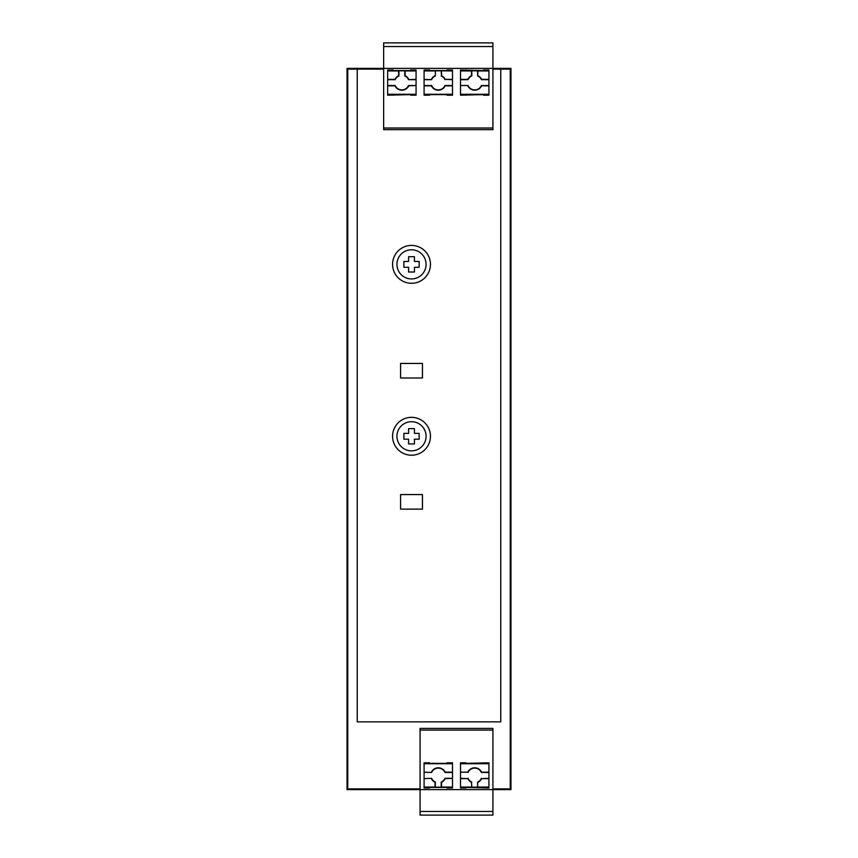 <?xml version="1.0" encoding="UTF-8"?>
<svg xmlns="http://www.w3.org/2000/svg" width="858" height="858" viewBox="0 0 858 858"><rect width="100%" height="100%" fill="white"/><g stroke="black" fill="none" stroke-linecap="round" stroke-linejoin="round"><path stroke-width="1.29" d="M414.435 443.929L414.435 439.199L419.165 439.199L419.165 433.376L414.435 433.376L414.435 428.635L408.601 428.635L408.601 433.376L403.871 433.376L403.871 439.199L408.601 439.199L408.601 443.929L414.435 443.929M492.921 128.024L383.655 128.024M383.655 129.665L492.921 129.665L492.921 46.536L383.655 46.536L383.655 68.393L510.96 68.393L510.96 789.607L492.921 789.607L492.921 728.41L420.077 728.41L420.077 815.1L492.921 815.1L492.921 789.607L347.04 789.607L347.04 68.393L383.655 68.393L383.655 129.665M410.607 70.013L416.066 70.013L416.066 79.687L408.537 79.687A7.282 7.282 0 0 0 404.783 75.922L404.783 70.828L398.949 70.828L398.949 75.922A7.282 7.282 0 0 0 395.184 79.687L387.655 79.687L387.655 70.013L393.125 70.013L393.125 70.57L410.607 70.57L410.607 70.013L410.607 70.57M410.607 94.627L410.607 95.195L410.607 94.627L387.655 95.195L387.655 79.687M387.655 94.262L416.066 94.262L416.066 95.195L410.607 95.195M447.029 70.013L452.498 70.013L452.498 79.687L445.173 79.365A7.604 7.604 0 0 0 441.516 75.718L441.205 70.828L435.371 70.828L435.371 75.922A7.282 7.282 0 0 0 431.606 79.687L424.088 79.687L424.088 70.013L429.547 70.013L429.547 70.57L447.029 70.57L447.029 70.013L447.029 70.57M429.547 95.195L429.547 94.627L429.547 95.195L424.088 95.195L424.088 79.687M424.088 94.262L452.498 94.262L452.498 95.195L447.029 95.195L447.029 94.627L447.029 95.195M483.451 70.013L483.451 70.57L483.451 70.013L488.921 70.013L488.921 70.946L477.949 70.946L477.627 75.922A7.282 7.282 0 0 1 481.392 79.687L481.595 79.365A7.604 7.604 0 0 0 477.949 75.718M483.451 94.627L483.451 95.195L483.451 94.627L460.51 95.195L460.51 94.262L488.921 94.262L488.921 95.195L483.451 95.195M460.51 79.365L467.835 79.365A7.604 7.604 0 0 1 471.482 75.718L471.803 75.922A7.282 7.282 0 0 0 468.039 79.687L460.51 79.687L460.51 70.013L483.451 70.57M419.165 267.278L419.165 261.443L414.435 261.443L414.435 256.714L408.601 256.714L408.601 261.443L403.871 261.443L403.871 267.278L408.601 267.278L408.601 272.007L414.435 272.007L414.435 267.278L419.165 267.278M429.547 762.805L429.547 763.373L429.547 762.805L424.088 762.805L424.088 763.738L452.498 763.738L452.498 778.313L444.97 778.313A7.282 7.282 0 0 1 441.205 782.078L441.205 787.172L435.371 787.172L435.371 782.078A7.282 7.282 0 0 1 431.617 778.313L424.088 778.635L431.617 778.313M429.547 787.43L429.547 787.987L429.547 787.43L447.029 787.43L447.029 787.987L447.029 787.43M465.969 763.373L465.969 762.805L465.969 763.373L488.921 762.805L488.921 763.738L460.51 763.738L460.51 772.168L467.835 772.168A7.604 7.604 0 0 1 481.595 772.168L488.921 772.168L488.921 778.635L481.595 778.635L488.921 778.313M488.921 763.738L488.921 772.168M444.97 79.687A7.282 7.282 0 0 0 441.205 75.922M431.606 85.521L431.402 85.832A7.604 7.604 0 0 0 445.173 85.832L444.97 85.521A7.282 7.282 0 0 1 431.606 85.521L424.088 85.521M444.97 85.521L452.498 85.521L452.498 94.262M452.498 79.687L452.498 85.521M492.921 46.536L492.921 42.9L383.655 42.9L383.655 46.536M387.655 70.946L398.627 70.946L398.627 75.718A7.604 7.604 0 0 0 394.98 79.365L395.184 79.687M387.655 79.365L394.98 79.365M431.617 772.479L424.088 772.168L431.617 772.479A7.282 7.282 0 0 1 444.97 772.479L452.498 772.479M424.088 778.313L424.088 772.479M460.51 70.946L471.482 70.946L471.482 75.718M465.969 787.43L465.969 787.987L465.969 787.43L488.921 787.987L488.921 778.635M460.51 79.687L460.51 85.521L468.039 85.521A7.282 7.282 0 0 0 481.392 85.521L488.921 85.521L488.921 94.262M488.921 70.946L488.921 85.521M488.921 79.687L481.392 79.687M471.803 75.922L471.803 70.828L477.627 70.828L477.627 75.922M465.969 70.013L465.969 70.57M471.482 782.281L471.803 787.172L471.482 782.281A7.604 7.604 0 0 1 467.835 778.635L460.51 778.635L460.51 787.054L471.482 787.054M431.402 85.832L424.088 85.832M435.371 70.828L435.371 75.922M431.402 778.635A7.604 7.604 0 0 0 435.06 782.281L435.371 782.078M429.547 70.013L429.547 70.57M424.088 70.946L435.06 70.946M441.205 70.828L452.498 70.946M465.969 94.627L465.969 95.195M447.029 763.373L447.029 762.805L447.029 763.373L429.547 763.373M467.835 772.168L460.51 772.168M426.083 264.361A14.565 14.565 0 0 0 411.518 249.796A14.565 14.565 0 0 0 396.943 264.361A14.565 14.565 0 0 0 411.518 278.936A14.565 14.565 0 0 0 426.083 264.361M420.077 730.072L492.921 730.072M424.088 778.635L424.088 787.987L429.547 787.987M460.51 787.054L460.51 787.987L465.969 787.987M465.969 762.805L460.51 762.805L460.51 763.738M447.029 787.987L452.498 787.987L452.498 787.054L441.527 787.054L441.527 782.281A7.604 7.604 0 0 0 445.173 778.635L444.97 778.313M452.498 763.738L452.498 762.805L447.029 762.805M452.498 778.313L445.173 778.635M396.943 436.282A14.565 14.565 0 0 0 422.801 445.495A14.565 14.565 0 0 0 411.518 421.718A14.565 14.565 0 0 0 396.943 436.282M431.402 772.168A7.604 7.604 0 0 1 445.173 772.168L452.498 772.168M424.088 763.738L424.088 772.168M468.039 85.521L460.51 85.521M467.835 85.832A7.604 7.604 0 0 0 481.595 85.832L481.392 85.521M481.595 85.832L488.921 85.832M477.627 782.078L477.627 787.172L477.627 782.078A7.282 7.282 0 0 0 481.392 778.313M488.921 79.365L481.595 79.365M492.921 811.464L420.077 811.464M452.498 787.054L452.498 778.635M445.173 85.832L452.498 85.832M393.125 70.013L393.125 70.57M393.125 94.627L393.125 95.195M408.537 79.687L416.066 79.365M429.547 94.627L447.029 94.627M408.751 79.365A7.604 7.604 0 0 0 405.094 75.718L405.094 70.946L416.066 70.946M395.184 85.521L394.98 85.832A7.604 7.604 0 0 0 408.751 85.832L408.537 85.521A7.282 7.282 0 0 1 395.184 85.521L387.655 85.521M408.537 85.521L416.066 85.521L408.751 85.832M416.066 79.687L416.066 85.521M460.51 778.635L460.51 772.479M435.06 782.281L435.06 787.054L424.088 787.054M460.51 778.313L467.835 778.635M481.595 778.635A7.604 7.604 0 0 1 477.949 782.281M483.451 787.987L483.451 787.43M488.921 787.054L477.949 787.054M477.627 787.172L471.803 787.172M483.451 763.373L483.451 762.805M460.51 94.262L460.51 85.832M441.516 75.718L441.516 70.946M452.498 79.365L445.173 79.365M468.039 778.313A7.282 7.282 0 0 0 471.803 782.078M424.088 79.365L431.606 79.687M468.039 772.479A7.282 7.282 0 0 1 481.392 772.479L488.921 772.479M416.066 94.262L416.066 85.832M394.98 85.832L387.655 85.832M431.402 79.365A7.604 7.604 0 0 1 435.06 75.718M420.077 788.877L347.769 788.877L347.769 69.123L357.239 69.123L357.239 721.857L500.761 721.857L500.761 69.123L510.231 69.123L510.231 788.877L492.921 788.877M430.459 436.282A18.94 18.94 0 0 1 411.518 455.223A18.94 18.94 0 0 1 392.578 436.282A18.94 18.94 0 0 1 411.518 417.342A18.94 18.94 0 0 1 430.459 436.282M383.655 69.123L357.239 69.123M430.459 264.361A18.94 18.94 0 0 1 411.518 283.301A18.94 18.94 0 0 1 392.578 264.361A18.94 18.94 0 0 1 411.518 245.42A18.94 18.94 0 0 1 430.459 264.361M500.761 69.123L492.921 69.123M422.447 509.137L422.447 494.562L400.589 494.562L400.589 509.137L422.447 509.137M422.447 363.438L400.589 363.438L400.589 378.003L422.447 378.003L422.447 363.438"/></g></svg>
